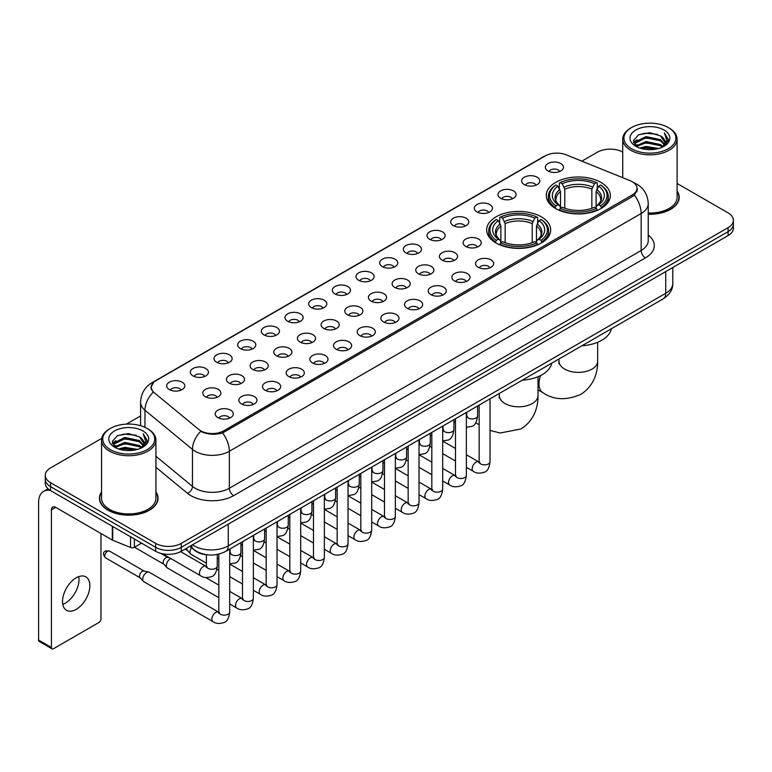 <?xml version="1.0" encoding="UTF-8"?>
<svg xmlns="http://www.w3.org/2000/svg" width="772" height="772" viewBox="0 0 772 772"><rect width="100%" height="100%" fill="white"/><g stroke="black" fill="none" stroke-linecap="round" stroke-linejoin="round"><path stroke-width="1.16" d="M541.326 216.826A32.019 18.489 0 0 0 506.432 212.821A32.019 18.489 0 0 0 486.659 229.902A32.019 18.489 0 0 0 496.039 242.977A32.019 18.489 0 0 0 530.933 246.982A32.019 18.489 0 0 0 550.697 229.902A32.019 18.489 0 0 0 541.326 216.826M600.954 182.395A32.019 18.489 0 0 0 566.059 178.39A32.019 18.489 0 0 0 546.296 195.47A32.019 18.489 0 0 0 555.676 208.546A32.019 18.489 0 0 0 590.57 212.551A32.019 18.489 0 0 0 610.334 195.47A32.019 18.489 0 0 0 600.954 182.395M524.323 184.614A9.061 5.23 180 0 1 522.519 183.138A9.061 5.23 180 0 1 525.52 176.634A9.061 5.23 180 0 1 537.138 177.222A9.061 5.23 180 0 1 538.933 183.138A9.061 5.23 180 0 1 524.323 184.614M536.029 185.164A5.433 3.136 0 0 0 534.571 183.63A5.433 3.136 0 0 0 529.216 182.839A5.433 3.136 0 0 0 525.423 185.164M500.652 198.279A9.061 5.23 180 0 1 498.857 196.802A9.061 5.23 180 0 1 501.858 190.298A9.061 5.23 180 0 1 513.467 190.887A9.061 5.23 180 0 1 515.271 196.802A9.061 5.23 180 0 1 500.652 198.279M512.367 198.829A5.433 3.136 0 0 0 510.91 197.294A5.433 3.136 0 0 0 505.554 196.503A5.433 3.136 0 0 0 501.761 198.829M476.99 211.943A9.061 5.23 180 0 1 475.185 210.466A9.061 5.23 180 0 1 478.186 203.962A9.061 5.23 180 0 1 489.805 204.551A9.061 5.23 180 0 1 491.6 210.466A9.061 5.23 180 0 1 476.99 211.943M488.695 212.493A5.433 3.136 0 0 0 487.238 210.959A5.433 3.136 0 0 0 481.882 210.167A5.433 3.136 0 0 0 478.09 212.493M453.318 225.607A9.061 5.23 180 0 1 451.523 224.131A9.061 5.23 180 0 1 454.525 217.627A9.061 5.23 180 0 1 466.134 218.215A9.061 5.23 180 0 1 467.938 224.131A9.061 5.23 180 0 1 453.318 225.607M465.033 226.157A5.433 3.136 0 0 0 463.576 224.623A5.433 3.136 0 0 0 458.221 223.832A5.433 3.136 0 0 0 454.428 226.157M429.657 239.272A9.061 5.23 180 0 1 427.852 237.795A9.061 5.23 180 0 1 430.853 231.291A9.061 5.23 180 0 1 442.472 231.87A9.061 5.23 180 0 1 444.267 237.795A9.061 5.23 180 0 1 429.657 239.272M441.362 239.812A5.433 3.136 0 0 0 439.905 238.287A5.433 3.136 0 0 0 434.549 237.496A5.433 3.136 0 0 0 430.757 239.812M405.985 252.936A9.061 5.23 180 0 1 404.19 251.46A9.061 5.23 180 0 1 407.191 244.956A9.061 5.23 180 0 1 418.8 245.535A9.061 5.23 180 0 1 420.605 251.46A9.061 5.23 180 0 1 405.985 252.936M417.7 253.477A5.433 3.136 0 0 0 416.243 251.952A5.433 3.136 0 0 0 410.887 251.151A5.433 3.136 0 0 0 407.095 253.477M382.323 266.601A9.061 5.23 180 0 1 380.519 265.124A9.061 5.23 180 0 1 383.52 258.62A9.061 5.23 180 0 1 395.139 259.199A9.061 5.23 180 0 1 396.933 265.124A9.061 5.23 180 0 1 382.323 266.601M394.029 267.141A5.433 3.136 0 0 0 392.572 265.616A5.433 3.136 0 0 0 387.216 264.815A5.433 3.136 0 0 0 383.423 267.141M358.652 280.265A9.061 5.23 180 0 1 356.857 278.788A9.061 5.23 180 0 1 359.858 272.284A9.061 5.23 180 0 1 371.467 272.863A9.061 5.23 180 0 1 373.272 278.788A9.061 5.23 180 0 1 358.652 280.265M370.367 280.805A5.433 3.136 0 0 0 368.91 279.281A5.433 3.136 0 0 0 363.554 278.48A5.433 3.136 0 0 0 359.762 280.805M334.99 293.929A9.061 5.23 180 0 1 333.186 292.453A9.061 5.23 180 0 1 336.187 285.949A9.061 5.23 180 0 1 347.805 286.528A9.061 5.23 180 0 1 349.6 292.453A9.061 5.23 180 0 1 334.99 293.929M346.696 294.47A5.433 3.136 0 0 0 345.238 292.945A5.433 3.136 0 0 0 339.883 292.144A5.433 3.136 0 0 0 336.09 294.47M311.319 307.594A9.061 5.23 180 0 1 309.524 306.117A9.061 5.23 180 0 1 312.525 299.613A9.061 5.23 180 0 1 324.134 300.192A9.061 5.23 180 0 1 325.938 306.117A9.061 5.23 180 0 1 311.319 307.594M323.034 308.134A5.433 3.136 0 0 0 321.577 306.609A5.433 3.136 0 0 0 316.221 305.808A5.433 3.136 0 0 0 312.428 308.134M287.657 321.258A9.061 5.23 180 0 1 285.852 319.772A9.061 5.23 180 0 1 288.853 313.278A9.061 5.23 180 0 1 300.472 313.857A9.061 5.23 180 0 1 302.267 319.772A9.061 5.23 180 0 1 287.657 321.258M299.362 321.799A5.433 3.136 0 0 0 297.905 320.274A5.433 3.136 0 0 0 292.549 319.473A5.433 3.136 0 0 0 288.757 321.799M263.985 334.923A9.061 5.23 180 0 1 262.19 333.436A9.061 5.23 180 0 1 265.192 326.942A9.061 5.23 180 0 1 276.801 327.521A9.061 5.23 180 0 1 278.605 333.436A9.061 5.23 180 0 1 263.985 334.923M275.7 335.463A5.433 3.136 0 0 0 274.243 333.938A5.433 3.136 0 0 0 268.888 333.137A5.433 3.136 0 0 0 265.095 335.463M240.324 348.587A9.061 5.23 180 0 1 238.519 347.101A9.061 5.23 180 0 1 241.52 340.597A9.061 5.23 180 0 1 253.139 341.185A9.061 5.23 180 0 1 254.934 347.101A9.061 5.23 180 0 1 240.324 348.587M252.029 349.127A5.433 3.136 0 0 0 250.572 347.593A5.433 3.136 0 0 0 245.216 346.802A5.433 3.136 0 0 0 241.424 349.127M216.652 362.251A9.061 5.23 180 0 1 214.857 360.765A9.061 5.23 180 0 1 217.858 354.261A9.061 5.23 180 0 1 229.467 354.85A9.061 5.23 180 0 1 231.272 360.765A9.061 5.23 180 0 1 216.652 362.251M228.367 362.792A5.433 3.136 0 0 0 226.91 361.257A5.433 3.136 0 0 0 221.554 360.466A5.433 3.136 0 0 0 217.762 362.792M192.99 375.916A9.061 5.23 180 0 1 191.186 374.43A9.061 5.23 180 0 1 194.187 367.926A9.061 5.23 180 0 1 205.806 368.514A9.061 5.23 180 0 1 207.6 374.43A9.061 5.23 180 0 1 192.99 375.916M204.696 376.456A5.433 3.136 0 0 0 203.239 374.922A5.433 3.136 0 0 0 197.883 374.13A5.433 3.136 0 0 0 194.09 376.456M169.319 389.57A9.061 5.23 180 0 1 167.524 388.094A9.061 5.23 180 0 1 170.525 381.59A9.061 5.23 180 0 1 182.134 382.179A9.061 5.23 180 0 1 183.939 388.094A9.061 5.23 180 0 1 169.319 389.57M181.034 390.121A5.433 3.136 0 0 0 179.577 388.586A5.433 3.136 0 0 0 174.221 387.795A5.433 3.136 0 0 0 170.429 390.121M547.985 170.959A9.061 5.23 180 0 1 546.19 169.473A9.061 5.23 180 0 1 549.191 162.969A9.061 5.23 180 0 1 560.8 163.558A9.061 5.23 180 0 1 562.605 169.473A9.061 5.23 180 0 1 547.985 170.959M559.7 171.5A5.433 3.136 0 0 0 558.243 169.965A5.433 3.136 0 0 0 552.887 169.174A5.433 3.136 0 0 0 549.095 171.5M465.748 246.451A9.061 5.23 180 0 1 463.953 244.975A9.061 5.23 180 0 1 466.954 238.471A9.061 5.23 180 0 1 478.563 239.05A9.061 5.23 180 0 1 480.367 244.975A9.061 5.23 180 0 1 465.748 246.451M477.463 246.992A5.433 3.136 0 0 0 476.006 245.467A5.433 3.136 0 0 0 470.65 244.666A5.433 3.136 0 0 0 466.857 246.992M442.086 260.116A9.061 5.23 180 0 1 440.291 258.639A9.061 5.23 180 0 1 443.292 252.135A9.061 5.23 180 0 1 454.901 252.714A9.061 5.23 180 0 1 456.696 258.639A9.061 5.23 180 0 1 442.086 260.116M453.801 260.656A5.433 3.136 0 0 0 452.334 259.131A5.433 3.136 0 0 0 446.978 258.33A5.433 3.136 0 0 0 443.186 260.656M418.414 273.78A9.061 5.23 180 0 1 416.619 272.294A9.061 5.23 180 0 1 419.621 265.8A9.061 5.23 180 0 1 431.23 266.379A9.061 5.23 180 0 1 433.034 272.294A9.061 5.23 180 0 1 418.414 273.78M430.129 274.321A5.433 3.136 0 0 0 428.672 272.796A5.433 3.136 0 0 0 423.317 271.995A5.433 3.136 0 0 0 419.524 274.321M394.753 287.445A9.061 5.23 180 0 1 392.958 285.958A9.061 5.23 180 0 1 395.959 279.464A9.061 5.23 180 0 1 407.568 280.043A9.061 5.23 180 0 1 409.363 285.958A9.061 5.23 180 0 1 394.753 287.445M406.468 287.985A5.433 3.136 0 0 0 405.001 286.46A5.433 3.136 0 0 0 399.645 285.659A5.433 3.136 0 0 0 395.853 287.985M371.081 301.109A9.061 5.23 180 0 1 369.286 299.623A9.061 5.23 180 0 1 372.287 293.119A9.061 5.23 180 0 1 383.896 293.707A9.061 5.23 180 0 1 385.701 299.623A9.061 5.23 180 0 1 371.081 301.109M382.796 301.649A5.433 3.136 0 0 0 381.339 300.115A5.433 3.136 0 0 0 375.983 299.324A5.433 3.136 0 0 0 372.191 301.649M347.419 314.773A9.061 5.23 180 0 1 345.624 313.287A9.061 5.23 180 0 1 348.626 306.783A9.061 5.23 180 0 1 360.235 307.372A9.061 5.23 180 0 1 362.029 313.287A9.061 5.23 180 0 1 347.419 314.773M359.134 315.314A5.433 3.136 0 0 0 357.668 313.779A5.433 3.136 0 0 0 352.312 312.988A5.433 3.136 0 0 0 348.519 315.314M323.748 328.438A9.061 5.23 180 0 1 321.953 326.952A9.061 5.23 180 0 1 324.954 320.448A9.061 5.23 180 0 1 336.573 321.036A9.061 5.23 180 0 1 338.368 326.952A9.061 5.23 180 0 1 323.748 328.438M335.463 328.978A5.433 3.136 0 0 0 334.006 327.444A5.433 3.136 0 0 0 328.65 326.652A5.433 3.136 0 0 0 324.858 328.978M300.086 342.102A9.061 5.23 180 0 1 298.291 340.616A9.061 5.23 180 0 1 301.292 334.112A9.061 5.23 180 0 1 312.901 334.701A9.061 5.23 180 0 1 314.696 340.616A9.061 5.23 180 0 1 300.086 342.102M311.801 342.643A5.433 3.136 0 0 0 310.334 341.108A5.433 3.136 0 0 0 304.979 340.317A5.433 3.136 0 0 0 301.186 342.643M276.415 355.757A9.061 5.23 180 0 1 274.62 354.28A9.061 5.23 180 0 1 277.621 347.776A9.061 5.23 180 0 1 289.239 348.365A9.061 5.23 180 0 1 291.034 354.28A9.061 5.23 180 0 1 276.415 355.757M288.13 356.307A5.433 3.136 0 0 0 286.673 354.773A5.433 3.136 0 0 0 281.317 353.981A5.433 3.136 0 0 0 277.524 356.307M252.753 369.421A9.061 5.23 180 0 1 250.958 367.945A9.061 5.23 180 0 1 253.959 361.441A9.061 5.23 180 0 1 265.568 362.029A9.061 5.23 180 0 1 267.363 367.945A9.061 5.23 180 0 1 252.753 369.421M264.468 369.971A5.433 3.136 0 0 0 263.001 368.437A5.433 3.136 0 0 0 257.645 367.646A5.433 3.136 0 0 0 253.853 369.971M229.081 383.086A9.061 5.23 180 0 1 227.286 381.609A9.061 5.23 180 0 1 230.288 375.105A9.061 5.23 180 0 1 241.906 375.694A9.061 5.23 180 0 1 243.701 381.609A9.061 5.23 180 0 1 229.081 383.086M240.796 383.636A5.433 3.136 0 0 0 239.339 382.101A5.433 3.136 0 0 0 233.984 381.31A5.433 3.136 0 0 0 230.191 383.636M205.42 396.75A9.061 5.23 180 0 1 203.625 395.274A9.061 5.23 180 0 1 206.626 388.77A9.061 5.23 180 0 1 218.235 389.349A9.061 5.23 180 0 1 220.03 395.274A9.061 5.23 180 0 1 205.42 396.75M217.135 397.29A5.433 3.136 0 0 0 215.668 395.766A5.433 3.136 0 0 0 210.312 394.974A5.433 3.136 0 0 0 206.52 397.29M478.186 267.295A9.061 5.23 180 0 1 476.382 265.809A9.061 5.23 180 0 1 479.383 259.305A9.061 5.23 180 0 1 491.002 259.894A9.061 5.23 180 0 1 492.797 265.809A9.061 5.23 180 0 1 478.186 267.295M489.892 267.836A5.433 3.136 0 0 0 488.435 266.301A5.433 3.136 0 0 0 483.079 265.51A5.433 3.136 0 0 0 479.287 267.836M454.515 280.96A9.061 5.23 180 0 1 452.72 279.474A9.061 5.23 180 0 1 455.721 272.97A9.061 5.23 180 0 1 467.33 273.558A9.061 5.23 180 0 1 469.135 279.474A9.061 5.23 180 0 1 454.515 280.96M466.23 281.5A5.433 3.136 0 0 0 464.773 279.966A5.433 3.136 0 0 0 459.408 279.175A5.433 3.136 0 0 0 455.625 281.5M430.853 294.624A9.061 5.23 180 0 1 429.049 293.138A9.061 5.23 180 0 1 432.05 286.634A9.061 5.23 180 0 1 443.668 287.223A9.061 5.23 180 0 1 445.463 293.138A9.061 5.23 180 0 1 430.853 294.624M442.559 295.165A5.433 3.136 0 0 0 441.101 293.63A5.433 3.136 0 0 0 435.746 292.839A5.433 3.136 0 0 0 431.953 295.165M407.182 308.279A9.061 5.23 180 0 1 405.387 306.802A9.061 5.23 180 0 1 408.388 300.298A9.061 5.23 180 0 1 419.997 300.887A9.061 5.23 180 0 1 421.802 306.802A9.061 5.23 180 0 1 407.182 308.279M418.897 308.829A5.433 3.136 0 0 0 417.44 307.295A5.433 3.136 0 0 0 412.084 306.503A5.433 3.136 0 0 0 408.291 308.829M383.52 321.943A9.061 5.23 180 0 1 381.715 320.467A9.061 5.23 180 0 1 384.717 313.963A9.061 5.23 180 0 1 396.335 314.551A9.061 5.23 180 0 1 398.13 320.467A9.061 5.23 180 0 1 383.52 321.943M395.225 322.493A5.433 3.136 0 0 0 393.768 320.959A5.433 3.136 0 0 0 388.412 320.168A5.433 3.136 0 0 0 384.62 322.493M359.848 335.608A9.061 5.23 180 0 1 358.054 334.131A9.061 5.23 180 0 1 361.055 327.627A9.061 5.23 180 0 1 372.664 328.216A9.061 5.23 180 0 1 374.468 334.131A9.061 5.23 180 0 1 359.848 335.608M371.564 336.158A5.433 3.136 0 0 0 370.106 334.623A5.433 3.136 0 0 0 364.751 333.832A5.433 3.136 0 0 0 360.958 336.158M336.187 349.272A9.061 5.23 180 0 1 334.382 347.796A9.061 5.23 180 0 1 337.383 341.292A9.061 5.23 180 0 1 349.002 341.871A9.061 5.23 180 0 1 350.797 347.796A9.061 5.23 180 0 1 336.187 349.272M347.892 349.812A5.433 3.136 0 0 0 346.435 348.288A5.433 3.136 0 0 0 341.079 347.497A5.433 3.136 0 0 0 337.287 349.812M312.515 362.937A9.061 5.23 180 0 1 310.72 361.46A9.061 5.23 180 0 1 313.721 354.956A9.061 5.23 180 0 1 325.33 355.535A9.061 5.23 180 0 1 327.135 361.46A9.061 5.23 180 0 1 312.515 362.937M324.23 363.477A5.433 3.136 0 0 0 322.773 361.952A5.433 3.136 0 0 0 317.417 361.161A5.433 3.136 0 0 0 313.625 363.477M288.853 376.601A9.061 5.23 180 0 1 287.049 375.124A9.061 5.23 180 0 1 290.05 368.62A9.061 5.23 180 0 1 301.669 369.199A9.061 5.23 180 0 1 303.464 375.124A9.061 5.23 180 0 1 288.853 376.601M300.559 377.141A5.433 3.136 0 0 0 299.102 375.617A5.433 3.136 0 0 0 293.746 374.816A5.433 3.136 0 0 0 289.954 377.141M265.182 390.265A9.061 5.23 180 0 1 263.387 388.789A9.061 5.23 180 0 1 266.388 382.285A9.061 5.23 180 0 1 277.997 382.864A9.061 5.23 180 0 1 279.802 388.789A9.061 5.23 180 0 1 265.182 390.265M276.897 390.806A5.433 3.136 0 0 0 275.44 389.281A5.433 3.136 0 0 0 270.084 388.48A5.433 3.136 0 0 0 266.292 390.806M241.52 403.93A9.061 5.23 180 0 1 239.716 402.453A9.061 5.23 180 0 1 242.717 395.949A9.061 5.23 180 0 1 254.335 396.528A9.061 5.23 180 0 1 256.13 402.453A9.061 5.23 180 0 1 241.52 403.93M253.226 404.47A5.433 3.136 0 0 0 251.768 402.945A5.433 3.136 0 0 0 246.413 402.144A5.433 3.136 0 0 0 242.62 404.47M217.849 417.594A9.061 5.23 180 0 1 216.054 416.118A9.061 5.23 180 0 1 219.055 409.614A9.061 5.23 180 0 1 230.664 410.193A9.061 5.23 180 0 1 232.469 416.118A9.061 5.23 180 0 1 217.849 417.594M229.564 418.135A5.433 3.136 0 0 0 228.107 416.61A5.433 3.136 0 0 0 222.751 415.809A5.433 3.136 0 0 0 218.958 418.135M630.01 180.629A16.308 9.418 180 0 1 632.191 181.681A16.308 9.418 180 0 1 636.968 188.339A16.308 9.418 180 0 1 632.191 194.998L223.793 430.786A16.308 9.418 180 0 1 198.896 429.531L154.207 392.687A16.308 9.418 180 0 1 151.254 387.283A16.308 9.418 180 0 1 156.031 380.625L545.302 155.886A16.308 9.418 180 0 1 566.185 154.825L630.01 180.629M208.43 554.923A18.123 10.461 180 0 1 194.853 550.484L189.825 546.344M101.547 491.938A29.297 16.916 0 0 0 99.434 498.249A29.297 16.916 0 0 0 108.022 510.205A29.297 16.916 0 0 0 139.954 513.872A29.297 16.916 0 0 0 158.038 498.249A29.297 16.916 0 0 0 155.925 491.938M637.604 189.034L634.41 195.171L632.828 196.329L222.597 432.928C215.774 434.887 209.067 434.646 202.476 432.195L200.72 431.345A21.143 14.147 129.5 0 0 192.46 449.4L144.953 410.231A24.164 13.954 180 0 1 140.591 402.231L140.591 425.7M101.701 438.38L50.566 467.909A18.123 10.461 0 0 0 45.249 475.311L45.249 483.204A18.123 10.461 0 0 0 50.566 490.596L155.655 551.276L155.655 547.329A18.123 10.461 0 0 0 181.285 547.329L728.092 231.629A18.123 10.461 0 0 0 733.4 224.227A18.123 10.461 0 0 1 728.092 231.629L181.285 547.329A18.123 10.461 0 0 1 155.655 547.329L50.566 486.649L155.655 547.329L155.655 543.382A18.123 10.461 0 0 0 181.285 543.382L728.092 227.682A18.123 10.461 0 0 0 733.4 220.281A18.123 10.461 0 0 0 728.092 212.889L677.102 183.446M45.249 479.258A18.123 10.461 0 0 0 50.566 486.649A18.123 10.461 0 0 1 45.249 479.258M144.953 427.331L144.953 410.231A21.143 14.147 129.5 0 1 153.155 392.234L150.839 387.274L153.821 382.198M648.239 214.24A29.297 16.916 0 0 0 679.215 197.343A29.297 16.916 0 0 0 677.102 191.041M622.724 152.055A18.123 10.461 0 0 0 597.374 152.209L581.866 161.165M140.591 415.934L126.415 424.108M45.249 475.311A18.123 10.461 0 0 0 50.566 482.703L155.655 543.382M155.655 551.276A18.123 10.461 0 0 0 181.285 551.276L728.092 235.576A18.123 10.461 0 0 0 733.4 228.174L733.4 220.281M631.544 148.755A25.978 14.996 0 0 0 668.282 148.755A25.978 14.996 0 0 0 668.282 127.544L669.141 128.036A27.184 15.701 0 0 1 677.102 139.143A27.184 15.701 0 0 1 660.321 153.638A27.184 15.701 0 0 1 630.695 150.241A27.184 15.701 0 0 1 622.724 139.143A27.184 15.701 0 0 1 630.695 128.036L631.544 127.544A25.978 14.996 0 0 0 631.544 148.755M648.239 213.014A27.184 15.701 0 0 0 677.102 197.343L677.102 139.143M648.239 214.056A28.998 16.743 0 0 0 678.916 197.343A28.998 16.743 0 0 0 677.102 191.524M639.737 148.05L646.01 146.439L658.719 148.485M641.532 148.591L646.01 147.674L656.856 148.938M635.848 146.014L646.01 141.508L660.591 144.586L662.945 146.535M636.456 146.545L646.01 142.743L660.591 145.821L662.289 147.124M634.989 145.194L635.327 141.923L646.01 136.576L660.591 139.655L664.586 144.19M634.854 144.596L635.327 143.158L646.01 137.812L660.591 140.89L664.306 144.779M662.135 147.249A15.102 8.724 0 0 0 665.02 142.125A15.102 8.724 0 0 0 660.591 135.959L665.01 142.424M664.016 130.014A19.937 11.512 0 0 0 635.858 129.985A19.937 11.512 0 0 0 635.732 146.236A19.937 11.512 0 0 0 635.819 146.294A19.937 11.512 0 0 0 664.103 146.236A19.937 11.512 0 0 0 664.016 130.014M660.591 135.959L649.744 132.716L638.589 134.772L633.416 140.61L636.852 146.844M663.37 146.641L668.195 140.533L668.291 139.433L664.364 132.89L666.834 140.224L662.299 147.172M669.141 128.036L668.282 127.544A25.978 14.996 0 0 0 631.544 127.544M664.364 132.89L668.282 139.684M638.328 134.897L645.16 133.209L657.397 134.309M633.619 142.839L635.848 141.083M640.75 138.999L645.16 138.149L656.962 139.114M640.75 143.93L645.16 143.081L656.962 144.046M641.657 148.629L645.16 148.012L656.837 148.948M633.494 142.347L637.151 139.751M635.433 145.667L637.151 144.682M555.097 208.199L555.956 205.912A28.757 16.608 0 0 1 555.956 185.029L557.934 186.168A25.978 14.996 0 0 0 557.934 204.773L559.893 205.883L560.52 208.208M560.52 207.263L560.52 191.639L557.934 186.168M559.372 188.648L559.372 183.051L560.231 182.559A28.757 16.608 0 0 1 596.399 182.559L594.43 183.707A25.978 14.996 0 0 0 562.209 183.707L564.795 189.179L564.795 208.276M591.844 208.276L591.844 189.179L594.43 183.707M581.924 345.76A33.225 19.184 0 0 0 611.347 328.766M559.372 209.859A29.963 17.302 0 0 0 597.258 209.859L596.399 208.382A28.757 16.608 0 0 1 560.231 208.382L559.372 210.37M597.258 210.37L597.258 209.859M555.956 185.029L555.097 185.521A29.963 17.302 0 0 0 548.352 196.455A29.963 17.302 0 0 0 555.097 207.398M596.399 182.559L597.258 183.051L597.258 188.648M560.231 208.382L562.209 207.234A25.978 14.996 0 0 0 594.43 207.234L596.399 208.382M557.934 204.773L555.956 205.912M562.209 183.707L560.231 182.559M559.893 189.536A23.237 13.413 0 0 0 559.893 205.883L559.999 205.95C556.699 202.756 555.348 200.595 555.965 199.456A22.349 12.902 0 0 1 560.52 191.639M601.533 207.398A29.963 17.302 0 0 0 608.278 196.455A29.963 17.302 0 0 0 601.533 185.521L600.674 185.029A28.757 16.608 0 0 1 600.674 205.912L601.533 208.199M600.674 205.912L598.696 204.773A25.978 14.996 0 0 0 598.696 186.168L600.674 185.029M598.696 186.168L596.119 191.639L596.119 207.263L596.746 205.883L598.696 204.773M596.119 191.639A22.349 12.902 0 0 1 600.674 199.456C601.282 200.604 599.931 202.766 596.64 205.95L596.746 205.883A23.237 13.413 0 0 0 596.746 189.536M596.119 208.208L596.119 207.263M495.46 242.63L496.319 240.343A28.757 16.608 0 0 1 496.319 219.46L498.297 220.599A25.978 14.996 0 0 0 498.297 239.204L500.256 240.314L500.883 242.64M500.883 241.694L500.883 226.071L498.297 220.599M499.735 223.079L499.735 217.482L500.594 216.99A28.757 16.608 0 0 1 536.772 216.99L534.793 218.138A25.978 14.996 0 0 0 502.572 218.138L505.158 223.61L505.158 242.707M532.207 242.707L532.207 223.61L534.793 218.138M522.287 380.181A33.225 19.184 0 0 0 551.71 363.197M499.735 244.29A29.963 17.302 0 0 0 537.63 244.29L536.772 242.813A28.757 16.608 0 0 1 500.594 242.813L499.735 244.801M537.63 244.801L537.63 244.29M496.319 219.46L495.46 219.952A29.963 17.302 0 0 0 488.715 230.886A29.963 17.302 0 0 0 495.46 241.829M536.772 216.99L537.63 217.482L537.63 223.079M500.594 242.813L502.572 241.665A25.978 14.996 0 0 0 534.793 241.665L536.772 242.813M498.297 239.204L496.319 240.343M502.572 218.138L500.594 216.99M500.256 223.967A23.237 13.413 0 0 0 500.256 240.314L500.362 240.381C497.062 237.187 495.721 235.026 496.328 233.887A22.349 12.902 0 0 1 500.883 226.071M541.896 241.829A29.963 17.302 0 0 0 548.651 230.886A29.963 17.302 0 0 0 541.896 219.952L541.037 219.46A28.757 16.608 0 0 1 541.037 240.343L541.896 242.63M541.037 240.343L539.059 239.204A25.978 14.996 0 0 0 539.059 220.599L541.037 219.46M539.059 220.599L536.482 226.071L536.482 241.694L537.109 240.314L539.059 239.204M536.482 226.071A22.349 12.902 0 0 1 541.037 233.887C541.645 235.035 540.294 237.197 537.003 240.381L537.109 240.314A23.237 13.413 0 0 0 537.109 223.967M536.482 242.64L536.482 241.694M206.394 563.174L191.166 554.383A5.433 3.136 -60 0 1 190.732 554.026A5.433 3.136 -60 0 1 190.037 551.893A5.433 3.136 -60 0 1 191.437 547.666M187.654 550.61A3.928 2.268 -60 0 1 187.335 550.349A3.928 2.268 -60 0 1 186.834 548.805A3.928 2.268 -60 0 1 186.911 548.024M218.823 597.673L167.505 568.047A5.433 3.136 -60 0 1 167.061 567.69A5.433 3.136 -60 0 1 166.376 565.558A5.433 3.136 -60 0 1 170.216 558.899A5.433 3.136 -60 0 1 170.863 558.59M163.982 564.274A3.928 2.268 -60 0 1 163.664 564.014A3.928 2.268 -60 0 1 163.172 562.47A3.928 2.268 -60 0 1 165.951 557.664A3.928 2.268 -60 0 1 167.534 557.316L169.386 557.741M229.699 549.114L229.699 611.993C228.946 618.314 226.997 621.836 223.832 622.579C219.335 623.969 215.726 623.651 212.995 621.634L143.833 581.712A5.433 3.136 -60 0 1 143.399 581.355A5.433 3.136 -60 0 1 142.704 579.222A5.433 3.136 -60 0 1 146.555 572.563A5.433 3.136 -60 0 1 148.745 572.091A5.433 3.136 -60 0 1 149.266 572.293L219.537 612.659M140.321 577.929A3.928 2.268 -60 0 1 140.002 577.678A3.928 2.268 -60 0 1 139.5 576.134A3.928 2.268 -60 0 1 142.28 571.328A3.928 2.268 -60 0 1 143.862 570.981L148.745 572.091M78.773 576.607A19.329 11.165 -60 0 1 65.35 603.125A19.329 11.165 -60 0 1 62.773 604.331M76.196 609.378A19.329 11.165 120 0 0 88.819 592.346A19.329 11.165 120 0 0 85.856 576.858A19.329 11.165 120 0 0 76.196 577.813A19.329 11.165 120 0 0 63.565 594.845A19.329 11.165 120 0 0 66.527 610.343A19.329 11.165 120 0 0 76.196 609.378M134.396 539.001L134.396 547.261L141.556 543.131M50.354 490.481A24.164 13.954 -120 0 0 43.608 491.378A24.164 13.954 -120 0 0 38.6 502.437L38.6 640.065L51.415 647.467L51.415 509.838A6.041 3.484 60 0 1 52.67 507.069A6.041 3.484 60 0 1 55.69 507.368L112.316 540.062L112.316 526.253M51.415 647.467A3.02 1.747 120 0 0 52.042 648.847L39.227 641.445A3.02 1.747 -60 0 1 38.6 640.065M52.042 648.847A3.02 1.747 120 0 0 53.548 648.692L98.835 622.55A3.02 1.747 120 0 0 100.968 618.854L100.968 533.51M134.396 547.261A3.02 1.747 180 0 1 130.526 547.464L112.722 540.265A3.02 1.747 180 0 1 112.316 540.062M110.367 449.661A25.978 14.996 0 0 0 147.105 449.661A25.978 14.996 0 0 0 147.105 428.45A25.978 14.996 0 0 0 147.105 428.441L147.963 428.942A27.184 15.701 0 0 1 155.925 440.04A27.184 15.701 0 0 1 139.143 454.534A27.184 15.701 0 0 1 109.518 451.137A27.184 15.701 0 0 1 101.547 440.04A27.184 15.701 0 0 1 109.518 428.942L110.367 428.45A25.978 14.996 0 0 0 110.367 449.661M101.547 440.04L101.547 498.249A27.184 15.701 0 0 0 109.518 509.346A27.184 15.701 0 0 0 139.143 512.743A27.184 15.701 0 0 0 155.925 498.249L155.925 440.04M101.547 492.42A28.998 16.743 0 0 0 99.742 498.249A28.998 16.743 0 0 0 108.234 510.08A28.998 16.743 0 0 0 139.838 513.708A28.998 16.743 0 0 0 157.739 498.249A28.998 16.743 0 0 0 155.925 492.42M118.56 448.947L124.832 447.345L137.541 449.381M120.355 449.497L124.832 448.571L135.679 449.844L123.983 448.908L120.48 449.526M114.671 446.92L124.832 442.414L139.414 445.492L141.768 447.432M115.279 447.451L124.832 443.639L139.414 446.718L141.112 448.021M113.812 446.091L114.15 442.819L124.832 437.473L139.414 440.551L143.409 445.087M113.677 445.492L114.15 444.054L124.832 438.708L139.414 441.787L143.129 445.676M140.958 448.146A15.102 8.724 0 0 0 143.843 443.022A15.102 8.724 0 0 0 139.414 436.855L143.833 443.321M142.839 430.911A19.937 11.512 0 0 0 114.681 430.882A19.937 11.512 0 0 0 114.555 447.142A19.937 11.512 0 0 0 114.642 447.191A19.937 11.512 0 0 0 142.926 447.142A19.937 11.512 0 0 0 142.839 430.911M139.414 436.855L128.567 433.613L117.412 435.669L112.249 441.507L115.675 447.741M142.202 447.538L147.018 441.43L147.114 440.339L143.187 433.787L145.657 441.121L141.122 448.069M147.963 428.942L147.105 428.45A25.978 14.996 0 0 0 110.367 428.45M143.187 433.787L147.105 440.58M117.151 435.794L123.983 434.115L136.219 435.205M112.442 443.736L114.671 441.989M119.573 439.895L123.983 439.046L135.785 440.011M119.573 444.836L123.983 443.977L135.785 444.942M112.316 443.253L115.974 440.648M114.256 446.563L115.974 445.579M223.793 430.786L223.793 432.455M632.191 194.998L632.191 196.696M648.239 235.103A30.204 17.438 180 0 1 645.431 257.896L233.617 495.653A6.041 3.484 60 0 1 229.342 488.251L641.156 250.495A24.164 13.954 0 0 0 648.239 240.632L648.239 203.634A24.164 13.954 180 0 1 641.156 213.497A21.143 12.207 -120 0 0 634.41 195.171M233.617 495.653A30.204 17.438 180 0 1 190.896 495.653A30.204 17.438 180 0 1 187.509 493.327L155.925 467.282M195.171 488.251A24.164 13.954 0 0 0 229.342 488.251L229.342 451.263A24.164 13.954 180 0 1 195.171 451.263A24.164 13.954 180 0 1 192.46 449.4L192.46 486.389A24.164 13.954 0 0 0 195.171 488.251M633.725 182.607A21.143 9.901 112 0 0 633.445 182.501L636.775 184.093C644.002 188.426 647.824 194.949 648.239 203.634M222.597 432.928A21.143 12.207 60 0 1 229.342 451.263L641.156 213.497L641.156 250.495A6.041 3.484 60 0 0 645.431 257.896M154.236 381.86A21.143 12.207 -120 0 0 152.045 382.68C144.818 387.023 140.996 393.537 140.591 402.231M152.045 382.68L543.517 156.668A21.143 12.207 60 0 1 545.119 155.983M181.285 543.382L181.285 551.276M728.092 227.682L728.092 235.576M50.566 482.703L50.566 490.596M155.925 456.271L192.46 486.389A6.041 4.043 -50.5 0 1 187.509 493.327M192.479 544.81A24.164 13.954 0 0 0 194.1 545.843A24.164 13.954 0 0 0 228.271 545.843L665.725 293.292A24.164 13.954 0 0 0 672.798 283.421C672.972 289.423 669.787 294.557 663.216 298.822L225.771 551.382A12.082 6.977 60 0 0 228.271 545.843L228.271 524.14M665.725 271.58L665.725 293.292A12.082 6.977 60 0 1 663.216 298.822M191.495 545.379A12.082 8.077 129.5 0 0 193.598 549.307L189.931 546.277M597.653 342.285L597.653 361.219A19.329 11.165 180 0 1 591.989 369.103A19.329 11.165 180 0 1 564.65 369.103A19.329 11.165 180 0 1 558.986 361.219L558.735 363.496M597.653 361.219C597.914 372.393 593.658 386.579 580.476 394.55C566.021 400.581 553.534 399.983 543.015 392.755A19.329 11.165 -60 0 1 540.632 375.51M591.844 189.179A22.349 12.902 0 0 0 564.795 189.179M592.471 187.065A23.237 13.413 0 0 0 564.158 187.065M538.016 376.717L538.016 395.64A19.329 11.165 180 0 1 532.352 403.534A19.329 11.165 180 0 1 505.013 403.534A19.329 11.165 180 0 1 499.349 395.64L499.098 397.927M532.207 223.61A22.349 12.902 0 0 0 505.158 223.61M532.834 221.496A23.237 13.413 0 0 0 504.521 221.496M490.027 398.815L490.027 461.695A5.433 3.136 180 0 1 488.184 464.049A5.433 3.136 180 0 1 480.744 463.914A5.433 3.136 180 0 1 479.151 461.695L478.978 462.872L479.47 462.467M490.027 461.695C489.284 468.006 487.325 471.538 484.16 472.271C479.673 473.661 476.063 473.352 473.332 471.335A5.433 3.136 -60 0 1 472.493 466.983A5.433 3.136 -60 0 1 476.044 462.187A5.433 3.136 -60 0 1 476.285 462.061A5.433 3.136 -60 0 1 478.765 461.917L479.866 462.351M466.365 412.47L466.365 475.359A5.433 3.136 180 0 1 464.522 477.714A5.433 3.136 180 0 1 457.082 477.578A5.433 3.136 180 0 1 455.49 475.359L455.316 476.536L455.798 476.131M466.365 475.359C465.613 481.67 463.663 485.202 460.498 485.935C456.001 487.325 452.392 487.016 449.661 484.999A5.433 3.136 -60 0 1 448.831 480.647A5.433 3.136 -60 0 1 452.382 475.851A5.433 3.136 -60 0 1 452.624 475.726A5.433 3.136 -60 0 1 455.104 475.581L456.204 476.015M442.694 426.134L442.694 489.023A5.433 3.136 180 0 1 440.851 491.378A5.433 3.136 180 0 1 433.41 491.243A5.433 3.136 180 0 1 431.818 489.023L431.644 490.201L432.137 489.795M442.694 489.023C441.951 495.334 439.992 498.866 436.827 499.6C432.339 500.989 428.73 500.681 425.999 498.664A5.433 3.136 -60 0 1 425.16 494.312A5.433 3.136 -60 0 1 428.711 489.516A5.433 3.136 -60 0 1 428.952 489.39A5.433 3.136 -60 0 1 431.432 489.245L432.532 489.68M419.032 439.799L419.032 502.688A5.433 3.136 180 0 1 417.189 505.042A5.433 3.136 180 0 1 409.749 504.907A5.433 3.136 180 0 1 408.156 502.688L407.983 503.865L408.465 503.46M419.032 502.688C418.279 508.999 416.33 512.531 413.165 513.264C408.668 514.654 405.059 514.345 402.328 512.328A5.433 3.136 -60 0 1 401.498 507.976A5.433 3.136 -60 0 1 405.049 503.18A5.433 3.136 -60 0 1 405.29 503.045A5.433 3.136 -60 0 1 407.77 502.91L408.87 503.344M395.361 453.463L395.361 516.352A5.433 3.136 180 0 1 393.517 518.707A5.433 3.136 180 0 1 386.077 518.572A5.433 3.136 180 0 1 384.485 516.352L384.311 517.52L384.803 517.124M395.361 516.352C394.617 522.663 392.658 526.195 389.493 526.929C385.006 528.318 381.397 528.009 378.666 525.993A5.433 3.136 -60 0 1 377.826 521.631A5.433 3.136 -60 0 1 381.378 516.844A5.433 3.136 -60 0 1 381.619 516.709A5.433 3.136 -60 0 1 384.099 516.574L385.199 517.008M371.699 467.128L371.699 530.017A5.433 3.136 180 0 1 369.856 532.371A5.433 3.136 180 0 1 362.415 532.236A5.433 3.136 180 0 1 360.823 530.017L360.649 531.184L361.132 530.789M371.699 530.017C370.946 536.328 368.997 539.85 365.832 540.593C361.335 541.983 357.725 541.674 354.995 539.657A5.433 3.136 -60 0 1 354.165 535.295A5.433 3.136 -60 0 1 357.716 530.509A5.433 3.136 -60 0 1 357.957 530.374A5.433 3.136 -60 0 1 360.437 530.239L361.537 530.673M348.027 480.792L348.027 543.681A5.433 3.136 180 0 1 346.184 546.036A5.433 3.136 180 0 1 338.744 545.901A5.433 3.136 180 0 1 337.152 543.681L336.978 544.849L337.47 544.453M348.027 543.681C347.284 549.992 345.325 553.514 342.16 554.257C337.673 555.647 334.064 555.338 331.333 553.321A5.433 3.136 -60 0 1 330.493 548.96A5.433 3.136 -60 0 1 334.044 544.173A5.433 3.136 -60 0 1 334.286 544.038A5.433 3.136 -60 0 1 336.766 543.903L337.866 544.337M324.365 494.456L324.365 557.345A5.433 3.136 180 0 1 322.522 559.7A5.433 3.136 180 0 1 315.082 559.565A5.433 3.136 180 0 1 313.49 557.345L313.316 558.513L313.799 558.117M324.365 557.345C323.613 563.657 321.663 567.179 318.498 567.922C314.001 569.311 310.392 569.003 307.661 566.986A5.433 3.136 -60 0 1 306.831 562.624A5.433 3.136 -60 0 1 310.383 557.838A5.433 3.136 -60 0 1 310.624 557.702A5.433 3.136 -60 0 1 313.104 557.567L314.204 558.002M300.694 508.121L300.694 571.01A5.433 3.136 180 0 1 298.851 573.364A5.433 3.136 180 0 1 291.411 573.229A5.433 3.136 180 0 1 289.818 571.01L289.645 572.177L290.137 571.782M300.694 571.01C299.951 577.321 297.992 580.843 294.827 581.586C290.34 582.976 286.73 582.667 284 580.65A5.433 3.136 -60 0 1 283.16 576.288A5.433 3.136 -60 0 1 286.711 571.502A5.433 3.136 -60 0 1 286.952 571.367A5.433 3.136 -60 0 1 289.432 571.232L290.533 571.666M277.032 521.785L277.032 584.665A5.433 3.136 180 0 1 275.189 587.019A5.433 3.136 180 0 1 267.749 586.884A5.433 3.136 180 0 1 266.157 584.665L265.983 585.842L266.465 585.437M277.032 584.665C276.279 590.985 274.33 594.508 271.165 595.251C266.668 596.64 263.059 596.322 260.328 594.315A5.433 3.136 -60 0 1 259.498 589.953A5.433 3.136 -60 0 1 263.049 585.166A5.433 3.136 -60 0 1 263.291 585.031A5.433 3.136 -60 0 1 265.771 584.896L266.871 585.33M253.361 535.45L253.361 598.329A5.433 3.136 180 0 1 251.518 600.684A5.433 3.136 180 0 1 244.077 600.548A5.433 3.136 180 0 1 242.485 598.329L242.311 599.506L242.804 599.101M253.361 598.329C252.618 604.65 250.659 608.172 247.494 608.915C243.006 610.305 239.397 609.986 236.666 607.979A5.433 3.136 -60 0 1 235.827 603.617A5.433 3.136 -60 0 1 239.378 598.831A5.433 3.136 -60 0 1 239.619 598.696A5.433 3.136 -60 0 1 242.099 598.561L243.199 598.995M107.511 551.247A3.928 2.268 -60 0 1 109.47 551.054L105.542 551.054A3.928 2.268 60 0 1 107.511 551.247A3.928 2.268 -60 0 0 104.944 554.711A3.928 2.268 -60 0 0 105.542 557.857L140.137 577.832M229.699 611.993A5.433 3.136 180 0 1 227.856 614.348A5.433 3.136 180 0 1 220.416 614.213A5.433 3.136 180 0 1 218.823 611.993L218.65 613.171L219.132 612.765M212.995 621.634A5.433 3.136 -60 0 1 212.165 617.282A5.433 3.136 -60 0 1 215.716 612.486A5.433 3.136 -60 0 1 215.957 612.36A5.433 3.136 -60 0 1 218.437 612.225M477.598 405.985L477.598 415.799A5.433 3.136 180 0 1 475.755 418.154A5.433 3.136 180 0 1 468.315 418.019A5.433 3.136 180 0 1 466.722 415.799L466.722 412.267M453.926 419.65L453.926 429.464A5.433 3.136 180 0 1 452.093 431.818A5.433 3.136 180 0 1 444.653 431.683A5.433 3.136 180 0 1 443.051 429.464L443.051 425.932M430.265 433.314L430.265 443.118A5.433 3.136 180 0 1 428.421 445.473A5.433 3.136 180 0 1 420.981 445.338A5.433 3.136 180 0 1 419.389 443.118L419.389 439.596M406.593 446.978L406.593 456.783A5.433 3.136 180 0 1 404.76 459.137A5.433 3.136 180 0 1 397.319 459.002A5.433 3.136 180 0 1 395.727 456.783L395.727 453.26M382.931 460.643L382.931 470.447A5.433 3.136 180 0 1 381.088 472.802A5.433 3.136 180 0 1 373.648 472.667A5.433 3.136 180 0 1 372.056 470.447L372.056 466.925M359.26 474.307L359.26 484.112A5.433 3.136 180 0 1 357.426 486.466A5.433 3.136 180 0 1 349.986 486.331A5.433 3.136 180 0 1 348.394 484.112L348.394 480.589M335.598 487.972L335.598 497.776A5.433 3.136 180 0 1 333.755 500.131A5.433 3.136 180 0 1 326.315 499.995A5.433 3.136 180 0 1 324.722 497.776L324.722 494.254M311.927 501.636L311.927 511.44A5.433 3.136 180 0 1 310.093 513.795A5.433 3.136 180 0 1 302.653 513.66A5.433 3.136 180 0 1 301.061 511.44L301.061 507.908M288.265 515.3L288.265 525.105A5.433 3.136 180 0 1 286.422 527.459A5.433 3.136 180 0 1 278.982 527.324A5.433 3.136 180 0 1 277.389 525.105L277.389 521.573M264.593 528.965L264.593 538.769A5.433 3.136 180 0 1 262.76 541.124A5.433 3.136 180 0 1 255.32 540.989A5.433 3.136 180 0 1 253.727 538.769L253.727 535.237M240.932 542.629L240.932 552.434A5.433 3.136 180 0 1 239.088 554.788A5.433 3.136 180 0 1 231.648 554.653A5.433 3.136 180 0 1 230.056 552.434L230.056 548.902M217.26 554.47L217.26 566.098A5.433 3.136 180 0 1 215.427 568.453A5.433 3.136 180 0 1 207.986 568.317A5.433 3.136 180 0 1 206.394 566.098L206.394 554.779M162.477 553.746L200.566 575.738A5.433 3.136 -60 0 1 199.736 571.386A5.433 3.136 -60 0 1 203.287 566.59A5.433 3.136 -60 0 1 203.528 566.455A5.433 3.136 -60 0 1 205.999 566.32L180.59 551.652M51.415 509.838L55.69 507.368M112.722 526.485L112.722 540.265M130.526 547.464L130.526 536.772M151.254 387.283L151.254 389.387M636.968 188.339L636.968 191.813M543.517 156.668L547.396 154.863M225.771 551.382C216.044 556.265 206.327 556.265 196.599 551.382L193.598 549.307M672.798 283.421L672.798 267.498M678.916 199.765L678.916 197.343M634.816 144.982L634.816 143.978M622.724 177.685L622.724 139.143M543.015 392.755L538.016 389.87M548.352 201.984L548.352 196.455M608.278 201.984L608.278 196.455M558.986 358.999L558.986 361.219M538.016 395.64C538.277 406.825 534.031 421.01 520.839 428.981L500.14 433.005L490.027 430.4M479.151 424.745L475.745 422.776M488.715 236.415L488.715 230.886M548.651 236.415L548.651 230.886M499.349 393.43L499.349 395.64M473.332 471.335L466.365 467.311M455.49 461.038L442.694 453.647M431.818 447.374L429.936 446.284M479.151 405.088L479.151 461.695M478.765 461.917L466.365 454.756M455.49 448.484L442.694 441.092M449.661 484.999L442.694 480.975M431.818 474.703L419.032 467.311M408.156 461.038L406.275 459.948M455.49 418.752L455.49 475.359M455.104 475.581L442.694 468.421M431.818 462.138L419.032 454.756M425.999 498.664L419.032 494.64M408.156 488.367L395.361 480.975M384.485 474.703L382.603 473.612M431.818 432.416L431.818 489.023M431.432 489.245L419.032 482.085M408.156 475.803L395.361 468.421M402.328 512.328L395.361 508.304M384.485 502.032L371.699 494.64M360.823 488.367L358.941 487.277M408.156 446.081L408.156 502.688M407.77 502.91L395.361 495.749M384.485 489.467L371.699 482.085M378.666 525.993L371.699 521.968M360.823 515.696L348.027 508.304M337.152 502.032L335.27 500.941M384.485 459.745L384.485 516.352M384.099 516.574L371.699 509.414M360.823 503.132L348.027 495.749M354.995 539.657L348.027 535.633M337.152 529.351L324.365 521.968M313.49 515.696L311.608 514.606M360.823 473.41L360.823 530.017M360.437 530.239L348.027 523.078M337.152 516.796L324.365 509.414M331.333 553.321L324.365 549.297M313.49 543.015L300.694 535.633M289.818 529.351L287.937 528.27M337.152 487.074L337.152 543.681M336.766 543.903L324.365 536.743M313.49 530.461L300.694 523.078M307.661 566.986L300.694 562.962M289.818 556.68L277.032 549.297M266.157 543.015L264.275 541.934M313.49 500.738L313.49 557.345M313.104 557.567L300.694 550.407M289.818 544.125L277.032 536.743M284 580.65L277.032 576.626M266.157 570.344L253.361 562.962M242.485 556.68L240.603 555.599M289.818 514.403L289.818 571.01M289.432 571.232L277.032 564.071M266.157 557.789L253.361 550.407M260.328 594.315L253.361 590.291M242.485 584.008L229.699 576.626M218.823 570.344L216.942 569.263M185.048 549.104L187.471 550.504M266.157 528.067L266.157 584.665M265.771 584.896L253.361 577.736M242.485 571.454L229.699 564.071M187.335 550.349L190.732 554.026M236.666 607.979L229.699 603.955M134.463 547.223L163.809 564.168M242.485 541.732L242.485 598.329M242.099 598.561L229.699 591.4M218.823 585.118L205.699 577.543M163.664 564.014L167.061 567.69M160.769 553.35L167.736 557.365M218.823 554.132L218.823 611.993M140.002 577.678L143.399 581.355M109.47 551.054L144.065 571.029M105.542 557.857C102.782 554.431 102.782 552.173 105.542 551.054M467.436 416.455L466.336 416.021M466.365 427.273L471.731 426.376C474.896 425.633 476.855 422.11 477.598 415.799M455.49 422.313L453.926 421.415M467.031 416.571L466.549 416.967L466.722 415.799M443.775 430.12L442.665 429.686M442.694 440.937L448.069 440.04C451.234 439.297 453.183 435.775 453.926 429.464M431.818 435.977L430.265 435.08M443.369 430.236L442.877 430.631L443.051 429.464M420.103 443.784L419.003 443.35M419.032 454.602L424.397 453.704C427.563 452.961 429.522 449.439 430.265 443.118M408.156 449.642L406.593 448.744M419.698 443.89L419.215 444.296L419.389 443.118M396.441 457.449L395.332 457.014M395.361 468.266L400.736 467.369C403.901 466.626 405.85 463.103 406.593 456.783M384.485 463.306L382.931 462.409M396.036 457.555L395.544 457.96L395.727 456.783M372.77 471.113L371.67 470.679M371.699 481.931L377.064 481.033C380.229 480.29 382.188 476.768 382.931 470.447M360.823 476.971L359.26 476.073M372.365 471.219L371.882 471.624L372.056 470.447M349.108 484.777L347.998 484.333M348.027 495.595L353.402 494.698C356.567 493.955 358.517 490.432 359.26 484.112M337.152 490.635L335.598 489.738M348.703 484.884L348.211 485.289L348.394 484.112M325.437 498.442L324.337 497.998M324.365 509.259L329.731 508.362C332.896 507.619 334.855 504.097 335.598 497.776M313.49 504.299L311.927 503.402M325.031 498.548L324.549 498.953L324.722 497.776M301.775 512.106L300.665 511.662M300.694 522.924L306.069 522.026C309.234 521.283 311.184 517.751 311.927 511.44M289.818 517.964L288.265 517.057M301.37 512.212L300.877 512.618L301.061 511.44M278.103 525.761L277.003 525.327M277.032 536.588L282.398 535.681C285.563 534.948 287.522 531.416 288.265 525.105M266.157 531.628L264.593 530.721M277.698 525.877L277.216 526.282L277.389 525.105M254.442 539.425L253.332 538.991M253.361 550.253L258.736 549.346C261.901 548.612 263.85 545.08 264.593 538.769M242.485 545.283L240.932 544.385M254.036 539.541L253.544 539.946L253.727 538.769M230.77 553.09L229.67 552.656M229.699 563.917L235.064 563.01C238.23 562.277 240.189 558.745 240.932 552.434M218.823 558.947L217.26 558.05M230.365 553.206L229.882 553.611L230.056 552.434M207.108 566.754L205.999 566.32M200.566 575.738C203.239 577.745 206.857 578.054 211.403 576.674C214.568 575.941 216.517 572.409 217.26 566.098M206.703 566.87L206.211 567.275L206.394 566.098M43.608 491.378L48.067 488.801M157.739 500.671L157.739 498.249M113.638 445.878L113.638 444.875M99.742 500.671L99.742 498.249"/></g></svg>
